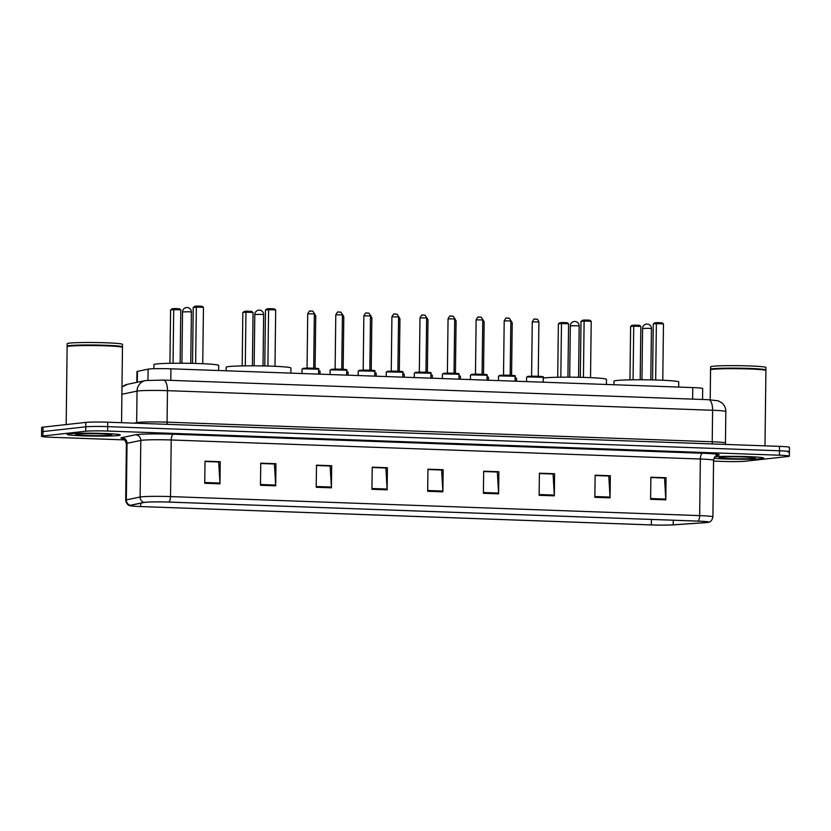 <?xml version="1.0" encoding="UTF-8"?>
<svg xmlns="http://www.w3.org/2000/svg" width="831" height="831" viewBox="0 0 831 831"><rect width="100%" height="100%" fill="white"/><g stroke="black" fill="none" stroke-linecap="round" stroke-linejoin="round"><path stroke-width="1.25" d="M136.845 382.353L136.98 371.582A16.61 0.893 0.7 0 1 137.447 371.374L148.126 369.141A16.61 0.893 0.7 0 1 149.061 369.006A16.61 0.893 0.7 0 1 170.937 368.808L692.763 387.578A16.61 0.893 0.7 0 1 702.683 388.524L702.548 399.482M787.996 452.074A16.61 0.893 -179.3 0 0 789.398 451.732L789.45 447.307A16.61 0.893 -179.3 0 0 779.53 446.372L107.718 422.2A16.61 0.893 -179.3 0 0 85.842 422.397L43.067 427.134A16.61 0.893 -179.3 0 0 41.654 427.477L41.602 431.902A16.61 0.893 -179.3 0 1 43.004 431.559A16.61 0.893 -179.3 0 0 41.602 431.902L41.55 436.327A16.61 0.893 -179.3 0 0 51.47 437.272L125.034 439.911M713.569 461.08L723.282 461.434A16.61 0.893 -179.3 0 0 745.158 461.236L787.933 456.499A16.61 0.893 -179.3 0 0 789.346 456.157A16.61 0.893 -179.3 0 0 779.426 455.211L107.615 431.05A16.61 0.893 -179.3 0 0 85.728 431.237L85.79 426.822L43.004 431.559L85.79 426.822A16.61 0.893 -179.3 0 1 107.666 426.625A16.61 0.893 -179.3 0 0 85.79 426.822L85.842 422.397M779.426 455.211L779.478 450.786L107.666 426.625L779.478 450.786A16.61 0.893 -179.3 0 1 789.398 451.732A16.61 0.893 -179.3 0 0 779.478 450.786L779.53 446.372M69.409 433.792A26.571 1.433 -179.3 0 0 67.166 434.343A26.571 1.433 -179.3 0 0 88.252 436.005A26.571 1.433 -179.3 0 0 118.044 435.537A26.571 1.433 -179.3 0 0 120.298 434.987A26.571 1.433 -179.3 0 0 99.201 433.325A26.571 1.433 -179.3 0 0 69.409 433.792A26.571 1.433 -179.3 0 0 67.166 434.343A26.571 1.433 -179.3 0 0 88.252 436.005A26.571 1.433 -179.3 0 0 118.044 435.537A26.571 1.433 -179.3 0 0 120.298 434.987A26.571 1.433 -179.3 0 0 99.201 433.325A26.571 1.433 -179.3 0 0 69.409 433.792M714.006 458.234A26.571 1.433 -179.3 0 0 738.468 459.263A26.571 1.433 -179.3 0 0 761.487 458.681A26.571 1.433 -179.3 0 0 763.731 458.13A26.571 1.433 -179.3 0 0 744.763 456.52A26.571 1.433 -179.3 0 0 714.93 456.749A26.571 1.433 -179.3 0 1 744.763 456.52A26.571 1.433 -179.3 0 1 763.731 458.13A26.571 1.433 -179.3 0 1 761.487 458.681A26.571 1.433 -179.3 0 1 738.468 459.263A26.571 1.433 -179.3 0 1 714.006 458.234M145.342 502.288A17.711 0.956 0.7 0 1 168.683 502.08L697.811 521.11A17.711 0.956 0.7 0 1 708.396 522.117A17.711 0.956 0.7 0 1 705.415 522.616L673.203 524.828A17.711 0.956 0.7 0 1 651.348 524.912L140.647 506.546A17.711 0.956 0.7 0 1 130.062 505.539A17.711 0.956 0.7 0 1 130.571 505.31L144.345 502.433A17.711 0.956 0.7 0 1 145.342 502.288M144.937 502.277A18.157 0.987 -179.3 0 0 143.919 502.423L130.145 505.3A18.157 0.987 -179.3 0 0 129.937 505.715A18.157 0.987 -179.3 0 0 140.47 506.557L651.172 524.932A18.157 0.987 -179.3 0 0 673.567 524.849L705.779 522.637A18.157 0.987 -179.3 0 0 708.521 522.304A18.157 0.987 -179.3 0 0 697.998 521.099L168.859 502.059A18.157 0.987 -179.3 0 0 144.937 502.277M650.86 477.534L664.53 478.033L665.776 499.088A4.425 1.776 92.1 0 1 665.797 499.846L666.067 477.742L650.87 477.202L650.6 499.306L665.797 499.846M650.86 477.461L666.067 477.742M595.131 475.529L608.801 476.028L610.047 497.083A4.425 1.776 92.1 0 1 610.068 497.842L610.338 475.737L595.131 475.197L594.861 497.302L610.068 497.842M595.131 475.457L610.338 475.737M539.402 473.525L553.062 474.023L554.319 495.079A4.425 1.776 92.1 0 1 554.329 495.847L554.599 473.732L539.402 473.192L539.132 495.297L554.329 495.847M539.402 473.452L554.599 473.732M483.673 471.52L497.333 472.018L498.59 493.074A4.425 1.776 92.1 0 1 498.6 493.843L498.87 471.728L483.673 471.187L483.403 493.292L498.6 493.843M483.673 471.447L498.87 471.728M205.018 461.496L218.688 461.994L219.935 483.05A4.425 1.776 92.1 0 1 219.955 483.819L220.225 461.714L205.018 461.163L204.748 483.268L219.955 483.819M205.018 461.423L220.225 461.714M260.747 463.501L274.417 463.999L275.663 485.055A4.425 1.776 92.1 0 1 275.684 485.823L275.954 463.719L260.747 463.168L260.477 485.273L275.684 485.823M260.747 463.428L275.954 463.719M316.476 465.505L330.146 466.004L331.392 487.059A4.425 1.776 92.1 0 1 331.413 487.828L331.683 465.713L316.486 465.173L316.216 487.278L331.413 487.828M316.476 465.433L331.683 465.713M372.205 467.51L385.875 468.009L387.121 489.064A4.425 1.776 92.1 0 1 387.142 489.833L387.412 467.718L372.215 467.178L371.945 489.282L387.142 489.833M372.205 467.438L387.412 467.718M427.944 469.515L441.604 470.014L442.85 491.069A4.425 1.776 92.1 0 1 442.871 491.838L443.141 469.723L427.944 469.183L427.674 491.287L442.871 491.838M427.944 469.442L443.141 469.723M85.728 431.237L42.952 435.984A16.61 0.893 -179.3 0 0 41.55 436.327M121.555 422.699L122.469 347.41A27.672 1.496 -179.3 0 0 122.437 347.327A27.672 1.496 -179.3 0 0 99.762 345.654A27.672 1.496 -179.3 0 0 69.472 346.163A27.672 1.496 -179.3 0 0 67.166 346.652A27.672 1.496 -179.3 0 0 67.124 346.735L66.179 424.579M122.437 347.327L122.157 347.046A27.402 1.485 -179.3 0 0 99.72 345.395A27.402 1.485 -179.3 0 0 69.721 345.893A27.402 1.485 -179.3 0 0 67.446 346.382L67.166 346.652M122.24 347.129L122.437 346.932A27.672 1.496 -179.3 0 0 122.479 346.859A27.672 1.496 -179.3 0 0 100.509 345.125A27.672 1.496 -179.3 0 0 69.472 345.603A27.672 1.496 -179.3 0 0 67.134 346.184A27.672 1.496 -179.3 0 0 67.176 346.257L67.363 346.454M122.479 346.859L122.51 344.366A27.672 1.496 -179.3 0 0 100.541 342.632A27.672 1.496 -179.3 0 0 69.503 343.12A27.672 1.496 -179.3 0 0 67.166 343.691L67.134 346.184M77.21 434.073A18.043 0.976 -179.3 0 0 75.714 434.395A18.043 0.976 -179.3 0 0 89.53 435.569A18.043 0.976 -179.3 0 0 110.253 435.257A18.043 0.976 -179.3 0 0 111.749 434.831A18.043 0.976 -179.3 0 0 96.967 433.751A18.043 0.976 -179.3 0 0 77.21 434.073M218.636 370.522L218.698 365.411A32.378 1.755 -179.3 0 0 192.989 363.386A32.378 1.755 -179.3 0 0 156.685 363.947A32.378 1.755 -179.3 0 0 153.943 364.622L153.891 368.715M196.926 306.068L196.345 307.086L193.218 307.439L194.693 306.317L196.926 306.068L201.985 306.255L203.439 307.345L196.345 307.086L195.649 363.448M193.218 307.439L192.543 363.376M203.439 307.345L202.743 363.708M174.292 308.581L173.71 309.599L170.584 309.942L172.059 308.82L174.292 308.581L179.351 308.758L180.794 309.849L173.71 309.599L173.045 363.251M170.584 309.942L169.94 363.303M180.794 309.849L180.15 363.22M764.987 445.842L765.912 370.553A27.672 1.496 -179.3 0 0 765.87 370.47A27.672 1.496 -179.3 0 0 743.194 368.798A27.672 1.496 -179.3 0 0 712.905 369.307A27.672 1.496 -179.3 0 0 710.598 369.795A27.672 1.496 -179.3 0 0 710.557 369.878L710.193 399.763M765.87 370.47L765.59 370.19A27.402 1.485 -179.3 0 0 743.153 368.538A27.402 1.485 -179.3 0 0 713.154 369.037A27.402 1.485 -179.3 0 0 710.879 369.525L710.598 369.795M765.673 370.273L765.87 370.075A27.672 1.496 -179.3 0 0 765.912 370.003A27.672 1.496 -179.3 0 0 743.942 368.268A27.672 1.496 -179.3 0 0 712.905 368.746A27.672 1.496 -179.3 0 0 710.567 369.328A27.672 1.496 -179.3 0 0 710.609 369.4L710.796 369.598M765.912 370.003L765.943 367.51A27.672 1.496 -179.3 0 0 743.974 365.775A27.672 1.496 -179.3 0 0 712.936 366.263A27.672 1.496 -179.3 0 0 710.598 366.835L710.567 369.328M720.643 457.216A18.043 0.976 -179.3 0 0 719.147 457.538A18.043 0.976 -179.3 0 0 732.973 458.712A18.043 0.976 -179.3 0 0 753.686 458.4A18.043 0.976 -179.3 0 0 755.182 457.974A18.043 0.976 -179.3 0 0 740.4 456.884A18.043 0.976 -179.3 0 0 720.643 457.216M290.881 373.119L290.943 368.008A32.378 1.755 -179.3 0 0 265.234 365.983A32.378 1.755 -179.3 0 0 228.93 366.544A32.378 1.755 -179.3 0 0 226.188 367.219L226.146 370.792M269.171 308.665L268.59 309.683L265.473 310.036L266.938 308.914L269.171 308.665L274.24 308.852L275.684 309.942L268.59 309.683L267.904 366.045M265.473 310.036L264.788 365.972M275.684 309.942L274.999 366.305M246.537 311.178L245.955 312.196L242.829 312.539L244.304 311.428L246.537 311.178L251.596 311.355L253.05 312.456L245.955 312.196L245.301 365.858M242.829 312.539L242.185 365.9M253.05 312.456L252.395 365.817M606.422 384.473L606.485 379.362A32.378 1.755 -179.3 0 0 580.776 377.326A32.378 1.755 -179.3 0 0 544.471 377.897A32.378 1.755 -179.3 0 0 543.204 378.063M584.702 320.018L584.12 321.036L581.004 321.379L582.479 320.267L584.702 320.018L589.771 320.195L591.215 321.296L584.12 321.036L583.435 377.399M581.004 321.379L580.318 377.316M591.215 321.296L590.529 377.648M562.068 322.521L561.486 323.55L558.37 323.893L559.845 322.771L562.068 322.521L567.137 322.708L568.581 323.799L561.486 323.55L560.832 377.201M558.37 323.893L557.715 377.253M568.581 323.799L567.926 377.17M678.667 387.069L678.73 381.959A32.378 1.755 -179.3 0 0 653.021 379.933A32.378 1.755 -179.3 0 0 616.716 380.494A32.378 1.755 -179.3 0 0 613.974 381.169L613.932 384.743M656.957 322.615L656.376 323.633L653.249 323.976L654.724 322.864L656.957 322.615L662.016 322.802L663.47 323.893L656.376 323.633L655.68 379.996M653.249 323.976L652.574 379.923M663.47 323.893L662.774 380.255M634.313 325.129L633.731 326.147L630.615 326.49L632.09 325.368L634.313 325.129L639.382 325.305L640.826 326.396L633.731 326.147L633.077 379.798M630.615 326.49L629.96 379.85M640.826 326.396L640.182 379.767M147.991 380.203L148.126 369.141M170.802 380.359L170.937 368.808M137.312 382.26L137.447 371.374M692.628 399.129L692.763 387.578M167.509 424.35A2.763 1.111 92.1 0 1 167.073 422.158L167.457 390.663A11.073 4.446 -87.9 0 0 163.406 380.089L708.552 399.701A11.073 4.446 -87.9 0 1 712.603 410.265L167.457 390.663A22.136 1.195 -179.3 0 0 138.289 390.923A22.136 1.195 -179.3 0 0 137.042 391.1L136.658 422.605A22.136 1.195 0.7 0 1 137.904 422.418A22.136 1.195 0.7 0 1 167.073 422.158L712.219 441.77A22.136 1.195 0.7 0 1 725.453 443.027L725.837 411.522A22.136 1.195 -179.3 0 0 712.603 410.265L712.219 441.77A2.763 1.111 92.1 0 0 712.655 443.962M43.067 427.134L42.952 435.984M107.718 422.2L107.615 431.05M121.991 387.007L127.382 384.338L145.529 380.536A11.073 10.741 78.2 0 0 137.042 391.1L121.897 394.268M134.04 423.145L136.658 422.605A2.763 2.68 -101.8 0 1 136.575 423.239M127.382 384.338A11.073 10.741 78.2 0 0 121.98 387.319M123.258 438.623A27.672 1.496 0.7 0 1 121.721 437.646L135.495 434.769A27.672 1.496 0.7 0 1 173.513 434.218L702.652 453.248A5.537 2.223 -87.9 0 0 700.356 459.024L171.217 439.983A22.136 1.195 -179.3 0 0 142.039 440.243A22.136 1.195 -179.3 0 0 140.803 440.43L127.029 443.307A22.136 1.195 -179.3 0 0 126.395 443.588C124.65 439.402 123.487 437.708 122.884 438.488M702.652 453.248A27.672 1.496 0.7 0 1 716.841 455.388L716.841 455.388M713.58 460.281A22.136 1.195 -179.3 0 0 700.356 459.024L699.66 515.615A22.136 1.195 0.7 0 1 712.894 516.872L713.58 460.281C714.421 455.128 718.285 454.993 717.215 455.263L716.166 455.419M129.937 505.715C130.28 505.85 126.385 505.31 125.699 500.179A22.136 1.195 0.7 0 1 126.333 499.898L140.107 497.021A22.136 1.195 0.7 0 1 141.353 496.834A22.136 1.195 0.7 0 1 170.532 496.585A5.537 2.223 92.1 0 1 168.859 502.059M143.919 502.423A5.537 5.37 78.2 0 1 140.107 497.021L140.803 440.43A5.537 5.37 -101.8 0 0 135.495 434.769M121.721 437.646A5.537 5.37 -101.8 0 1 127.029 443.307L126.333 499.898A5.537 5.37 78.2 0 0 130.145 505.3M697.998 521.099A5.537 2.223 -87.9 0 0 699.66 515.615L170.532 496.585L171.217 439.983A5.537 2.223 -87.9 0 1 173.513 434.218M651.348 524.912L651.411 519.448M673.203 524.828L673.255 520.227M705.415 522.616L705.426 521.556M140.647 506.546L140.688 503.202M442.85 491.069L427.685 490.519M387.121 489.064L371.956 488.514M331.392 487.059L316.227 486.509M275.663 485.055L260.487 484.515M219.935 483.05L204.758 482.51M498.59 493.074L483.413 492.523M554.319 495.079L539.142 494.528M610.047 497.083L594.871 496.533M665.776 499.088L650.6 498.538M188.751 311.76L191.4 312.009A4.425 4.425 0 0 0 187.131 307.532A4.425 4.425 0 0 0 182.54 311.905L188.751 311.76M260.996 314.357L263.645 314.617A4.425 4.425 0 0 0 259.376 310.129A4.425 4.425 0 0 0 254.785 314.502L260.996 314.357M576.537 325.71L579.186 325.96A4.425 4.425 0 0 0 574.917 321.483A4.425 4.425 0 0 0 570.326 325.856L576.537 325.71M648.782 328.307L651.431 328.557A4.425 4.425 0 0 0 647.162 324.08A4.425 4.425 0 0 0 642.571 328.453L648.782 328.307M302.764 368.829L303.211 368.299C310.212 367.915 320.828 368.195 318.668 369.203L302.764 368.829M307.719 313.796C309.08 311.261 309.921 310.358 310.223 311.064L311.615 311.064C311.947 311.874 312.404 309.246 314.357 313.879L307.719 313.796L307.055 367.956L314.025 368.538M303.273 368.299L317.463 368.808M310.565 311.054L311.583 311.095M330.831 369.837L331.278 369.307C338.279 368.922 348.895 369.203 346.735 370.211L330.831 369.837M335.786 314.804C337.147 312.269 337.988 311.365 338.3 312.082L339.682 312.072C340.014 312.882 340.471 310.254 342.424 314.887L335.786 314.804L335.122 368.964L342.092 369.546M331.351 369.307L345.53 369.816M338.632 312.061L339.65 312.103M358.899 370.844L359.345 370.314C366.346 369.93 376.962 370.211 374.802 371.228L358.899 370.844M363.853 315.822C365.214 313.277 366.055 312.373 366.367 313.09L367.749 313.079C368.081 313.889 368.538 311.261 370.491 315.894L363.853 315.822L363.189 369.972L370.159 370.553M359.418 370.314L373.597 370.823M366.7 313.079L367.718 313.11M386.966 371.862L387.412 371.322C394.413 370.938 405.029 371.218 402.869 372.236L386.966 371.862M391.92 316.829C393.281 314.295 394.123 313.38 394.434 314.097L395.826 314.087C396.148 314.897 396.605 312.279 398.568 316.912L391.92 316.829L391.256 370.99L398.226 371.561M387.485 371.322L401.664 371.831M394.767 314.087L395.785 314.118M415.033 372.87L415.479 372.34C422.48 371.945 433.107 372.226 430.936 373.244L415.033 372.87M419.987 317.837C421.348 315.302 422.19 314.388 422.501 315.105L423.893 315.094C424.226 315.915 424.683 313.287 426.635 317.92L419.987 317.837L419.333 371.997L426.303 372.579M415.552 372.33L429.731 372.849M422.834 315.094L423.852 315.136M443.1 373.877L443.546 373.348C450.558 372.953 461.174 373.244 459.003 374.251L443.1 373.877M448.054 318.844C449.415 316.31 450.257 315.396 450.568 316.112L451.96 316.112C452.293 316.923 452.75 314.295 454.702 318.927L448.054 318.844L447.4 373.005L454.37 373.586M443.619 373.348L457.808 373.857M450.911 316.102L451.919 316.144M471.177 374.885L471.613 374.355C478.625 373.971 489.241 374.251 487.07 375.259L471.177 374.885M476.121 319.852C477.493 317.317 478.324 316.414 478.635 317.13L480.027 317.12C480.36 317.93 480.817 315.302 482.769 319.935L476.121 319.852L475.467 374.012L482.437 374.594M471.686 374.355L485.875 374.864M478.978 317.11L479.986 317.151M499.244 375.892L499.691 375.363C506.692 374.978 517.308 375.259 515.137 376.277L499.244 375.892M504.199 320.859C505.56 318.325 506.391 317.421 506.702 318.138L508.094 318.128C508.427 318.938 508.884 316.31 510.836 320.943L504.199 320.859L503.534 375.02L510.504 375.602M499.753 375.363L513.942 375.872M507.045 318.128L508.053 318.159M527.311 376.91L527.758 376.37C534.759 375.986 545.375 376.266 543.214 377.284L527.311 376.91M532.266 321.877C533.627 319.343 534.458 318.429 534.769 319.146L536.161 319.135C536.494 319.945 536.951 317.328 538.904 321.95L532.266 321.877L531.601 376.038L538.571 376.609M527.82 376.37L542.009 376.879M535.112 319.135L536.12 319.166M318.844 370.709L320.049 371.114L318.647 370.844M314.315 313.329L315.738 315.79L314.336 315.624M346.911 371.727L348.116 372.122L346.714 371.852M342.382 314.336L343.805 316.798L342.403 316.632M374.978 372.735L376.183 373.129L374.781 372.859M370.449 315.344L371.873 317.806L370.47 317.639M403.045 373.742L404.25 374.137L402.848 373.877M398.516 316.362L399.94 318.813L398.548 318.647M431.112 374.75L432.317 375.155L430.915 374.885M426.583 317.369L428.007 319.821L426.615 319.665M459.179 375.757L460.384 376.163L458.982 375.892M454.65 318.377L456.074 320.828L454.682 320.673M487.246 376.775L488.451 377.17L487.049 376.9M482.718 319.384L484.151 321.846L482.749 321.68M515.313 377.783L516.518 378.178L515.127 377.908M510.785 320.392L512.218 322.854L510.816 322.688M145.529 380.536L163.406 380.089M725.827 444.44L725.453 443.027M708.552 399.701L718.254 400.833L721.931 402.931C724.507 405.216 725.806 408.083 725.837 411.522M708.521 522.304C708.168 522.429 712.084 521.993 712.894 516.872M789.346 456.157L789.398 451.732M125.699 500.179L126.395 443.588M190.766 363.334L191.4 312.009M181.916 363.23L182.54 311.905M263.022 365.931L263.645 314.617M254.161 365.827L254.785 314.502M578.553 377.284L579.186 325.96M569.702 377.17L570.326 325.856M650.798 379.881L651.431 328.557M641.947 379.767L642.571 328.453M302.058 369.006L302.006 373.524M318.668 369.203L318.605 374.116M314.357 313.879L313.703 368.04M330.125 370.013L330.073 374.532M346.735 370.211L346.672 375.124M342.424 314.887L341.77 369.047M358.203 371.021L358.14 375.539M374.802 371.228L374.739 376.142M370.491 315.894L369.837 370.055M386.27 372.028L386.207 376.547M402.869 372.236L402.806 377.149M398.568 316.912L397.904 371.062M414.337 373.036L414.274 377.554M430.936 373.244L430.874 378.157M426.635 317.92L425.971 372.08M442.404 374.054L442.341 378.572M459.003 374.251L458.941 379.165M454.702 318.927L454.038 373.088M470.471 375.061L470.419 379.58M487.07 375.259L487.018 380.172M482.769 319.935L482.105 374.095M498.538 376.069L498.486 380.588M515.137 376.277L515.085 381.19M510.836 320.943L510.172 375.103M526.605 377.077L526.553 381.595M543.214 377.284L543.152 382.198M538.904 321.95L538.239 376.111M315.738 315.79L315.094 368.278M320.049 371.114L320.008 374.168M343.805 316.798L343.161 369.286M348.116 372.122L348.075 375.176M371.873 317.806L371.228 370.294M376.183 373.129L376.142 376.183M399.94 318.813L399.306 371.301M404.25 374.137L404.209 377.201M428.007 319.821L427.373 372.309M432.317 375.155L432.276 378.209M456.074 320.828L455.44 373.327M460.384 376.163L460.343 379.216M484.151 321.846L483.507 374.334M488.451 377.17L488.42 380.224M512.218 322.854L511.574 375.342M516.518 378.178L516.487 381.232"/></g></svg>
